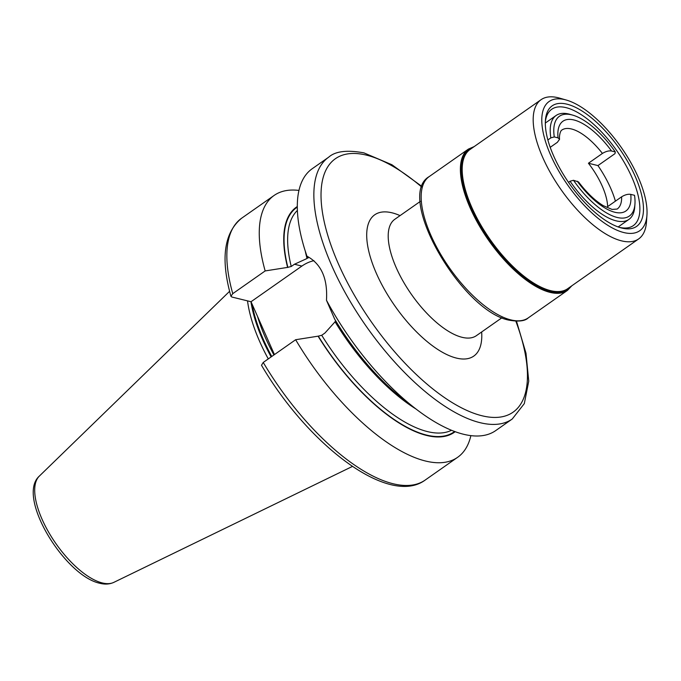 <?xml version="1.0" encoding="UTF-8"?>
<svg xmlns="http://www.w3.org/2000/svg" width="681" height="681" viewBox="0 0 681 681"><rect width="100%" height="100%" fill="white"/><g stroke="black" fill="none" stroke-linecap="round" stroke-linejoin="round"><path stroke-width="1.02" d="M550.197 147.343L557.339 142.338L559.569 139.273C559.118 136.804 560.003 131.135 561.799 130.088A48.215 19.996 -125 0 1 571.504 128.981A48.215 19.996 -125 0 1 602.421 153.438C605.869 151.352 608.908 150.552 611.555 151.02L615.318 151.948L614.969 153.659L597.952 165.585L588.427 163.244L602.421 153.438M615.403 201.167A63.444 26.312 55 0 0 597.952 165.585M621.634 196.8A48.215 19.996 -125 0 1 617.173 209.05L612.091 209.433L603.196 205.628C594.922 200.58 586.699 192.689 578.535 181.955L573.487 180.286A60.907 25.257 55 0 0 634.956 203.9A60.907 25.257 55 0 0 634.53 195.311L630.768 194.391C628.103 193.915 625.064 194.723 621.634 196.8L607.639 206.607A48.215 19.996 55 0 0 588.427 163.244M634.956 203.9L634.752 206.803A63.444 26.312 -125 0 1 628.938 219.393A63.444 26.312 -125 0 1 616.177 220.848A63.444 26.312 -125 0 1 570.057 181.24L568.499 182.329M568.848 114.042A63.444 26.312 -125 0 1 569.903 114.323L572.695 115.123A60.907 25.257 55 0 0 554.274 136.924L550.844 137.868A63.444 26.312 -125 0 1 556.088 115.498A63.444 26.312 -125 0 1 568.848 114.042M547.865 139.963L550.844 137.868M559.569 139.273L558.037 137.851L554.274 136.924M573.487 180.286L570.057 181.24M615.318 151.948A60.907 25.257 55 0 0 572.695 115.123M545.328 121.959A71.062 29.47 -125 0 1 551.712 109.266A71.062 29.47 -125 0 1 566.005 107.632A71.062 29.47 -125 0 1 625.013 163.729A71.062 29.47 -125 0 1 633.313 225.624A71.062 29.47 -125 0 1 619.199 227.301M566.95 104.167A73.599 30.517 -125 0 1 635.101 176.141A73.599 30.517 -125 0 1 621.855 228.067A73.599 30.517 -125 0 1 620.629 227.743A73.599 30.517 -125 0 1 569.41 183.64A73.599 30.517 -125 0 1 545.404 120.469A73.599 30.517 -125 0 1 566.95 104.167M623.839 232.553A78.928 32.731 -125 0 1 550.759 155.379A78.928 32.731 -125 0 1 564.958 99.681A78.928 32.731 -125 0 1 566.277 100.039A78.928 32.731 -125 0 1 621.2 147.326A78.928 32.731 -125 0 1 646.95 215.077A78.928 32.731 -125 0 1 623.839 232.553M646.95 215.077L646.465 222.04A85.014 35.259 -125 0 1 638.676 238.912A85.014 35.259 -125 0 1 621.574 240.861A85.014 35.259 -125 0 1 550.972 173.749A85.014 35.259 -125 0 1 541.054 99.698A85.014 35.259 -125 0 1 558.156 97.741A85.014 35.259 -125 0 1 559.569 98.115L566.277 100.039M297.282 206.53A137.519 57.025 55 0 0 287.595 267.395L291.238 266.492L294.456 264.245L307.029 258.499L307.718 257.758L306.944 256.184A159.882 66.304 -125 0 1 304.977 250.191A159.882 66.304 -125 0 1 312.136 168.786L328.659 157.2A159.882 66.304 -125 0 0 347.31 296.456A159.882 66.304 -125 0 0 480.088 422.68A159.882 66.304 -125 0 0 512.248 419.002L495.725 430.588A159.882 66.304 -125 0 1 463.565 434.265A159.882 66.304 -125 0 1 416.746 409.579A159.882 66.304 -125 0 1 326.471 300.253L334.609 319.006A137.519 57.025 -125 0 0 405.382 400.922L416.746 409.579M304.977 250.191L306.944 256.184C321.296 263.905 327.799 278.589 326.471 300.253M313.941 260.678A40.86 33.582 -76.2 0 0 301.887 266.075L251.025 301.734L274.443 354.588M308.161 257.988L307.718 257.758M335.537 320.538L335.078 321.798L324.931 333.026L321.721 335.282L318.078 336.176A137.519 57.025 55 0 0 455.172 431.694M263.241 362.445A159.882 66.304 55 0 0 425.276 479.994C389.217 506.928 308.544 445.578 261.495 365.263L263.241 362.445L295.648 339.725L318.078 336.176M230.927 296.286C220.431 258.729 224.015 232.698 241.678 218.184A159.882 66.304 55 0 0 232.757 293.656L230.927 296.286L231.88 297.027L251.025 301.734M232.757 293.656L265.164 270.936L287.595 267.395M298.933 190.425A159.882 66.304 55 0 0 274.085 195.464A159.882 66.304 55 0 0 265.164 270.936M295.648 339.725A159.882 66.304 55 0 0 457.675 457.274A159.882 66.304 55 0 0 470.877 435.627M268.28 358.913A112.808 46.776 -125 0 1 247.526 300.874M558.037 137.851A54.821 22.728 -125 0 1 573.955 119.975A54.821 22.728 -125 0 1 611.555 151.02M630.768 194.391A54.821 22.728 -125 0 1 614.849 212.259A54.821 22.728 -125 0 1 577.25 181.214M541.054 99.698L470.052 149.479A85.014 35.259 55 0 0 479.977 223.53A85.014 35.259 55 0 0 550.58 290.651A85.014 35.259 55 0 0 567.682 288.693L638.676 238.912M570.738 286.548A85.653 35.523 -125 0 1 550.342 291.519A85.653 35.523 -125 0 1 476.751 219.452A85.653 35.523 -125 0 1 473.116 147.334M567.46 290.395A86.283 35.778 -125 0 1 550.103 292.379A86.283 35.778 -125 0 1 478.445 224.262A86.283 35.778 -125 0 1 468.383 149.105L429.149 176.617A86.283 35.778 -125 0 0 439.219 251.774A86.283 35.778 -125 0 0 510.869 319.891A86.283 35.778 -125 0 0 528.226 317.908L567.46 290.395L571.827 285.79M420.373 201.372L394.75 219.333A71.062 29.47 -125 0 0 403.075 281.21A71.062 29.47 -125 0 0 462.084 337.308A71.062 29.47 55 0 0 476.377 335.673L501.965 317.729M400.053 215.613A86.283 35.778 55 0 0 392.052 212.821A86.283 35.778 55 0 0 376.516 273.702A86.283 35.778 55 0 0 456.415 358.078A86.283 35.778 55 0 0 481.654 331.979M515.849 321.194A154.808 64.201 -125 0 1 481.978 415.759A154.808 64.201 -125 0 1 338.627 264.381A154.808 64.201 -125 0 1 366.489 155.14A154.808 64.201 -125 0 1 421.845 187.139M294.456 264.245L301.887 266.075M297.367 210.463A134.506 55.774 55 0 0 291.238 266.492M307.029 258.499A134.506 55.774 -125 0 1 305.275 251.127M321.721 335.282A134.506 55.774 55 0 0 451.512 430.273M415.972 408.983A134.506 55.774 -125 0 1 335.078 321.798M287.876 267.463A137.043 56.829 -125 0 1 297.291 207.101M454.644 431.499A137.043 56.829 -125 0 1 318.359 336.244M273.932 354.946A111.795 46.359 -125 0 1 257.554 316.469M271.753 356.469A111.795 46.359 -125 0 1 252.055 304.058M271.132 356.912A111.897 46.402 -125 0 1 250.957 301.717M39.336 476.104C15.901 496.909 64.959 575.99 99.775 583.259C104.908 584.587 109.598 584.289 113.846 582.357A65.027 26.968 -125 0 1 102.312 582.945A65.027 26.968 -125 0 1 49.372 533.436A65.027 26.968 -125 0 1 39.336 476.104L229.608 291.298M618.161 226.943L628.938 219.393M545.311 123.057L556.088 115.498M474.197 146.577L468.383 149.105M528.226 317.908C525.051 321.04 518.752 321.815 509.32 320.223C462.033 311.626 394.674 196.273 429.149 176.617M422.05 186.526L391.924 164.742L363.918 152.867C347.089 149.777 335.333 151.216 328.659 157.2M241.678 218.184L274.085 195.464M425.276 479.994L457.675 457.274M113.846 582.357L352.417 466.434M516.496 321.211L525.987 353.209L528.745 381.164L524.31 403.612L512.248 419.002"/></g></svg>
